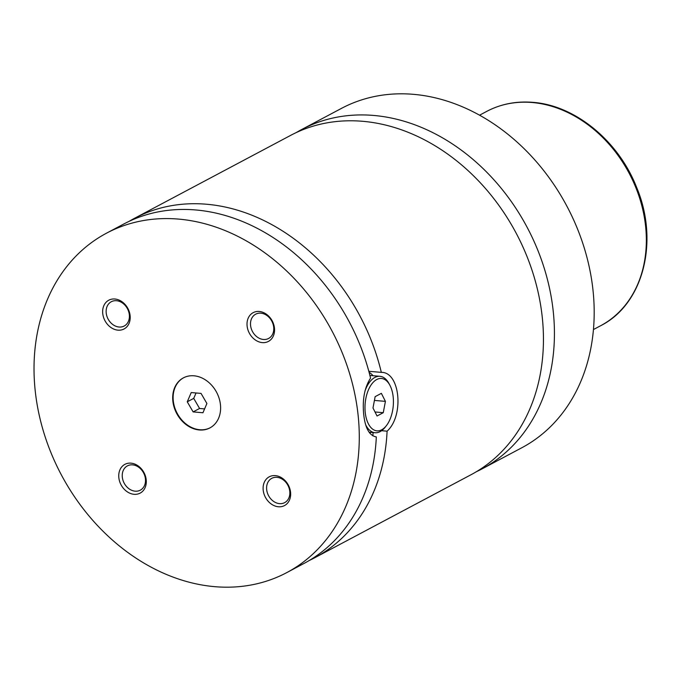 <?xml version="1.0" encoding="UTF-8"?>
<svg xmlns="http://www.w3.org/2000/svg" width="681" height="681" viewBox="0 0 681 681"><rect width="100%" height="100%" fill="white"/><g stroke="black" fill="none" stroke-linecap="round" stroke-linejoin="round"><path stroke-width="1.02" d="M476.368 471.72A192.161 153.268 -118 0 0 481.944 468.937A192.161 153.268 -118 0 0 544.604 269.421A192.161 153.268 -118 0 0 373.784 115.455A192.161 153.268 -118 0 0 301.657 129.526A192.161 153.268 -118 0 0 296.235 132.582M309.353 560.437A192.161 153.268 -118 0 0 314.809 557.713L470.946 474.776A192.161 153.268 -118 0 0 516.164 233.174A192.161 153.268 -118 0 0 290.668 135.366L134.532 218.295A192.161 153.268 -118 0 0 129.211 221.291M194 375.801A28.321 22.584 -118 0 0 183.368 377.878A28.321 22.584 -118 0 0 174.132 407.281A28.321 22.584 -118 0 0 199.312 429.966A28.321 22.584 -118 0 0 209.935 427.898A28.321 22.584 -118 0 0 219.171 398.496A28.321 22.584 -118 0 0 194 375.801M183.589 377.768A28.321 22.584 -118 0 0 174.608 407.195A28.321 22.584 -118 0 0 199.737 429.737A28.321 22.584 -118 0 0 210.148 427.779M386.374 425.676A26.295 14.097 94.9 0 0 393.209 397.227A26.295 14.097 94.9 0 0 389.864 385.199A26.295 14.097 94.9 0 0 373.035 382.475A26.295 14.097 94.9 0 0 365.195 412.107A26.295 14.097 94.9 0 0 386.374 425.676L385.225 427.149A28.321 15.178 -85.1 0 1 375.069 432.733A28.321 15.178 -85.1 0 1 365.782 425.046M365.033 390.834A28.321 15.178 -85.1 0 1 379.938 376.312A28.321 15.178 -85.1 0 1 388.987 383.556L389.864 385.199M381.607 430.707L387.089 431.175C404.361 415.682 400.062 371.843 381.326 372.371L368.821 371.29M369.757 433.142L370.77 432.367M106.508 233.183A192.161 153.268 -118 0 0 43.848 432.699A192.161 153.268 -118 0 0 214.668 586.664A192.161 153.268 -118 0 0 286.795 572.593A192.161 153.268 -118 0 0 349.455 373.069A192.161 153.268 -118 0 0 178.635 219.103A192.161 153.268 -118 0 0 106.508 233.183L123.755 224.023A192.161 153.268 -118 0 1 370.549 378.1C364.607 387.404 362.309 399.364 363.663 413.971C365.127 428.077 369.349 435.712 376.321 436.904L375.81 436.853M376.065 436.879L376.321 436.904A192.161 153.268 -118 0 1 304.032 563.434L286.795 572.593M369.093 372.286A32.365 17.348 -85.1 0 1 372.992 375.708M134.532 218.295A192.161 153.268 -118 0 1 381.326 372.371L381.624 372.396M259.257 311.472A16.284 12.99 -118 0 0 247.092 325.858A16.284 12.99 -118 0 0 262.313 342.611A16.284 12.99 -118 0 0 274.477 328.225A16.284 12.99 -118 0 0 259.257 311.472M263.419 339.478A13.756 10.973 -118 0 0 268.586 338.474A13.756 10.973 -118 0 0 273.072 324.19A13.756 10.973 -118 0 0 260.84 313.175A13.756 10.973 -118 0 0 255.681 314.179A13.756 10.973 -118 0 0 251.195 328.463A13.756 10.973 -118 0 0 263.419 339.478M114.902 299.01A16.284 12.99 -118 0 0 102.729 313.396A16.284 12.99 -118 0 0 117.949 330.157A16.284 12.99 -118 0 0 130.122 315.763A16.284 12.99 -118 0 0 114.902 299.01M119.064 327.025A13.756 10.973 -118 0 0 124.223 326.012A13.756 10.973 -118 0 0 128.709 311.736A13.756 10.973 -118 0 0 116.485 300.713A13.756 10.973 -118 0 0 111.318 301.717A13.756 10.973 -118 0 0 106.832 316.001A13.756 10.973 -118 0 0 119.064 327.025M130.99 463.157A16.284 12.99 -118 0 0 118.826 477.551A16.284 12.99 -118 0 0 134.046 494.304A16.284 12.99 -118 0 0 146.219 479.909A16.284 12.99 -118 0 0 130.99 463.157M135.161 491.171A13.756 10.973 -118 0 0 140.32 490.167A13.756 10.973 -118 0 0 144.806 475.883A13.756 10.973 -118 0 0 132.574 464.859A13.756 10.973 -118 0 0 127.415 465.872A13.756 10.973 -118 0 0 122.929 480.148A13.756 10.973 -118 0 0 135.161 491.171M275.354 475.619A16.284 12.99 -118 0 0 263.181 490.005A16.284 12.99 -118 0 0 278.41 506.766A16.284 12.99 -118 0 0 290.574 492.372A16.284 12.99 -118 0 0 275.354 475.619M279.516 503.634A13.756 10.973 -118 0 0 284.675 502.621A13.756 10.973 -118 0 0 289.161 488.345A13.756 10.973 -118 0 0 276.937 477.321A13.756 10.973 -118 0 0 271.77 478.326A13.756 10.973 -118 0 0 267.292 492.61A13.756 10.973 -118 0 0 279.516 503.634M481.944 468.937L521.706 447.817A192.161 153.268 -118 0 0 584.366 248.301A192.161 153.268 -118 0 0 413.546 94.336A192.161 153.268 -118 0 0 341.419 108.407L301.657 129.526M314.809 557.713A192.161 153.268 -118 0 0 387.089 431.175M372.847 435.857A175.979 140.354 -118 0 0 373.12 432.571M374.422 400.419L385.42 401.364L381.369 393.346L375.146 396.648L372.984 407.97L377.044 415.997L383.258 412.686L385.42 401.364M375.01 411.979L383.258 412.686M206.905 403.501L201.048 393.405L191.225 392.562L187.258 401.807L193.123 411.903L202.947 412.754L206.905 403.501M196.043 392.98L193.727 398.376L199.584 408.472L204.589 408.906M199.584 408.472L193.123 411.903M193.727 398.376L187.258 401.807M600.557 325.773A121.363 96.796 -118 0 0 640.14 199.754A121.363 96.796 -118 0 0 532.244 102.516A121.363 96.796 -118 0 0 486.694 111.403C500.824 103.989 516.258 100.975 532.976 102.354C575.309 105.393 618.612 141.112 636.599 187.335C659.37 241.372 643.392 304.33 600.557 325.773L593.432 329.553M369.076 432.222L375.069 432.733M369.902 375.444L379.938 376.312M486.694 111.403L479.577 115.191"/></g></svg>
